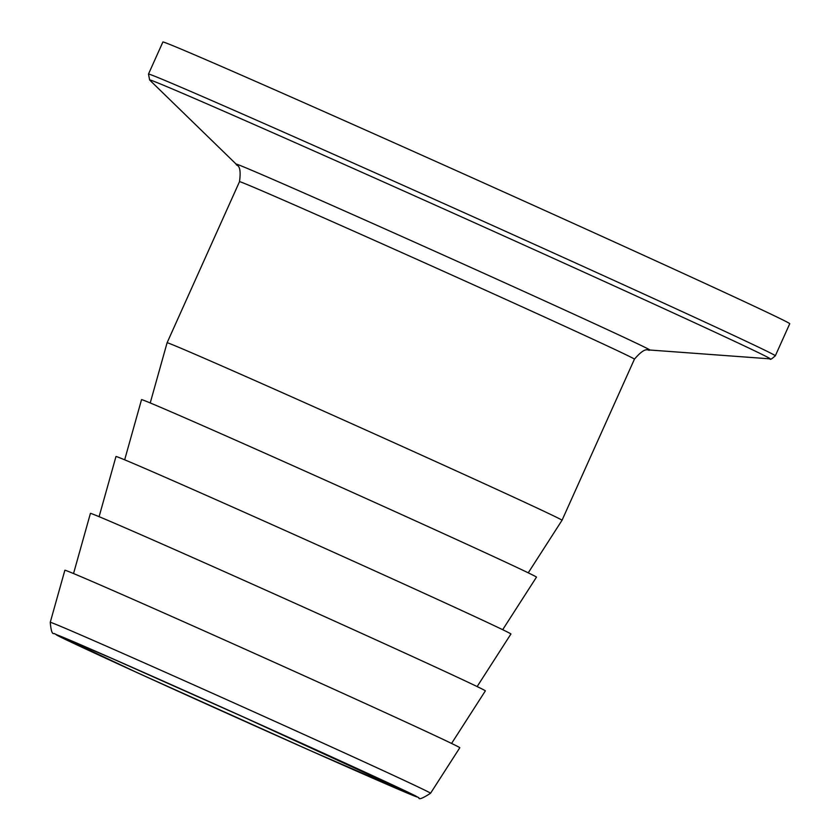 <?xml version="1.0" encoding="UTF-8"?>
<svg xmlns="http://www.w3.org/2000/svg" width="840" height="840" viewBox="0 0 840 840"><rect width="100%" height="100%" fill="white"/><g stroke="black" fill="none" stroke-linecap="round" stroke-linejoin="round"><path stroke-width="1.26" d="M562.044 520.254L562.044 520.254A216.5 1.869 -155.8 0 0 544.866 511.697A216.5 1.869 -155.8 0 0 323.768 411.169A216.5 1.869 -155.8 0 0 167.097 342.762L239.505 181.66A216.5 1.869 24.2 0 1 396.165 250.068A216.5 1.869 24.2 0 1 617.274 350.595A216.5 1.869 24.2 0 1 634.442 359.153L562.044 520.254L528.245 572.827M775.331 355.782L789.747 323.715A343.623 2.961 -155.8 0 0 762.489 310.128A343.623 2.961 -155.8 0 0 411.548 150.581A343.623 2.961 -155.8 0 0 162.887 42L148.481 74.067A343.623 2.961 -155.8 0 1 397.142 182.648A343.623 2.961 -155.8 0 1 748.073 342.195A343.623 2.961 -155.8 0 1 775.331 355.782C771.655 359.058 769.913 360.077 770.101 358.858A340.211 2.929 24.2 0 0 743.222 345.387A340.211 2.929 24.2 0 0 392.185 185.819A340.211 2.929 24.2 0 0 149.656 80.02L148.481 74.067M430.563 793.244L459.806 747.736A216.5 1.869 -155.8 0 0 442.638 739.169A216.5 1.869 -155.8 0 0 221.403 638.589A216.5 1.869 -155.8 0 0 64.869 570.245L50.253 622.325C51.009 630.798 52.259 634.515 54.012 633.465L137.823 672.956L310.558 750.719A198.198 1.712 24.2 0 1 71.726 642.442A198.198 1.712 24.2 0 1 163.044 681.009A198.198 1.712 24.2 0 1 401.835 789.264A198.198 1.712 24.2 0 1 310.517 750.698L418.834 797.633C418.582 799.943 422.489 798.483 430.563 793.244A208.467 1.796 -155.8 0 0 414.026 785.001A208.467 1.796 -155.8 0 0 200.991 688.139A208.467 1.796 -155.8 0 0 50.253 622.325M502.688 629.696L536.487 577.122A216.5 1.869 -155.8 0 0 519.309 568.565A216.5 1.869 -155.8 0 0 298.084 467.985A216.5 1.869 -155.8 0 0 141.54 399.63L124.667 459.806M477.131 686.574L510.93 633.99A216.5 1.869 -155.8 0 0 493.752 625.433A216.5 1.869 -155.8 0 0 272.528 524.853A216.5 1.869 -155.8 0 0 115.983 456.498L99.099 516.673M451.574 743.442L485.363 690.869A216.5 1.869 -155.8 0 0 468.195 682.3A216.5 1.869 -155.8 0 0 246.96 581.721A216.5 1.869 -155.8 0 0 90.426 513.366L73.542 573.542M770.101 358.858L649.73 350.007A226.758 1.953 -155.8 0 0 631.817 341.03A226.758 1.953 -155.8 0 0 397.845 234.675A226.758 1.953 -155.8 0 0 236.187 164.157L149.656 80.02M309.078 750.025A194.323 1.67 -155.8 0 0 398.612 787.836A194.323 1.67 -155.8 0 0 164.483 681.692A194.323 1.67 -155.8 0 0 74.949 643.881A194.323 1.67 -155.8 0 0 309.078 750.025M61.194 636.731L112.581 658.728L243.831 717.192L412.514 794.619M236.187 164.157C235.914 166.32 242.015 162.845 239.505 181.66M649.73 350.007C648.301 351.656 646.842 344.778 634.442 359.153M150.224 402.938L167.097 342.762"/></g></svg>
